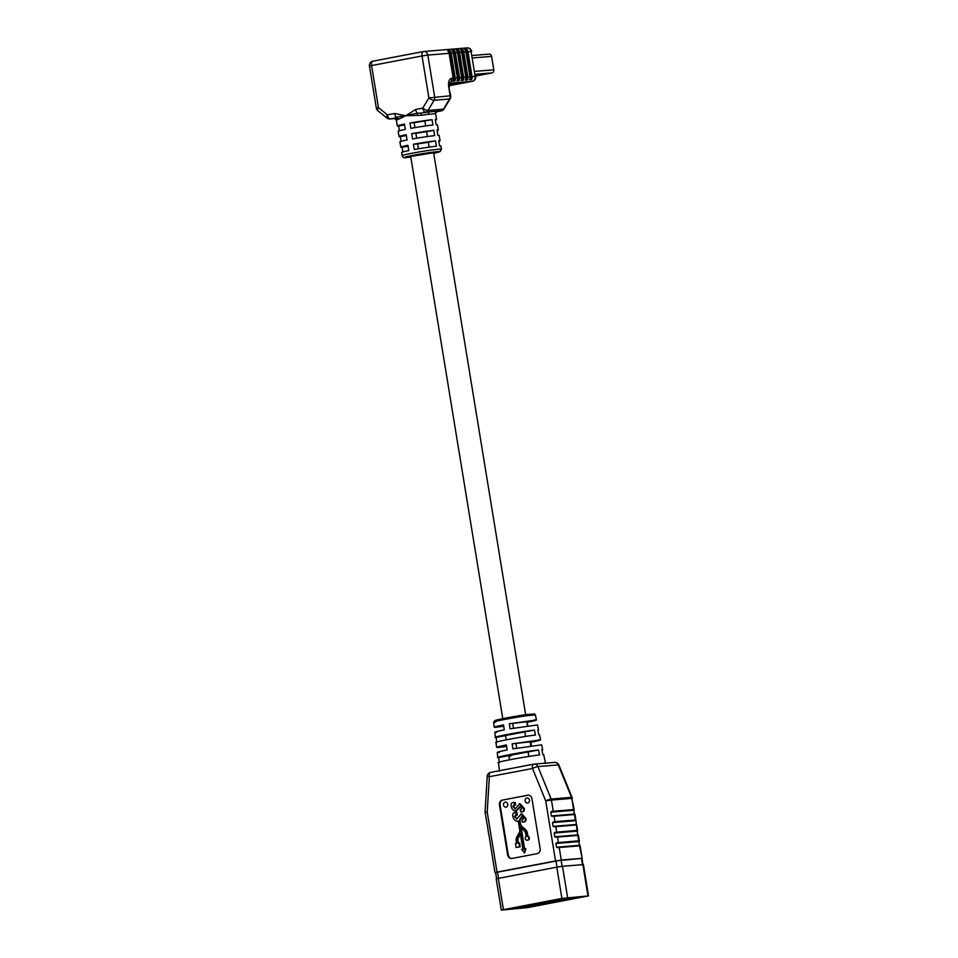 <?xml version="1.0" encoding="UTF-8"?>
<svg xmlns="http://www.w3.org/2000/svg" width="958" height="958" viewBox="0 0 958 958"><rect width="100%" height="100%" fill="white"/><g stroke="black" fill="none" stroke-linecap="round" stroke-linejoin="round"><path stroke-width="1.44" d="M414.946 127.618L414.143 122.696L432.058 119.702A19.89 0.91 170.7 0 0 409.964 123.043L410.838 128.348A19.89 0.91 170.7 0 1 432.92 125.007L432.058 119.702M433.615 152.729L410.707 156.477M433.794 130.3A19.89 0.91 170.7 0 0 411.701 133.641L412.575 138.946A19.89 0.91 170.7 0 1 434.657 135.605L433.794 130.3L426.621 131.677L427.412 136.527M435.519 140.898A19.89 0.91 170.7 0 0 413.437 144.239L414.311 149.544A19.89 0.91 170.7 0 1 436.393 146.203L435.519 140.898L428.358 142.275L429.148 147.125M402.18 155.651C402.659 157.567 404.216 158.166 406.851 157.459L410.79 157.04A17.747 0.802 170.7 0 1 407.018 157.435A17.747 0.802 170.7 0 1 413.353 155.28A17.747 0.802 170.7 0 1 437.291 151.675A17.747 0.802 170.7 0 1 433.711 153.28L440.105 151.639L441.434 149.22A19.89 0.91 -9.3 0 0 438.776 149.197A19.89 0.91 -9.3 0 0 416.634 152.394A19.89 0.91 -9.3 0 0 402.18 155.651L401.653 152.466A19.89 0.91 170.7 0 1 408.803 150.586L407.928 145.293A19.89 0.91 170.7 0 0 400.791 147.173A19.89 0.91 170.7 0 0 402.097 147.281L402.863 151.951M400.791 147.173L399.917 141.868A19.89 0.91 170.7 0 1 407.066 139.988L406.204 134.695A19.89 0.91 170.7 0 0 399.055 136.575A19.89 0.91 170.7 0 0 400.36 136.683L401.127 141.353M399.055 136.575L398.181 131.27A19.89 0.91 170.7 0 1 405.33 129.39L404.468 124.097A19.89 0.91 170.7 0 0 397.319 125.977A19.89 0.91 170.7 0 0 398.624 126.085L399.39 130.755M428.537 114.289A2.155 1.377 -97.1 0 1 429.543 111.87L421.221 113.02A22.046 1.006 -9.3 0 1 429.543 111.87L437.087 111.236A2.155 2.12 -84.2 0 0 435.351 113.715L428.537 114.289A19.89 0.91 170.7 0 0 421.029 115.331L405.797 115.738L397.031 119.906A2.155 2.072 71.3 0 0 394.636 118.085L396.444 117.259A4.299 2.132 -100.8 0 1 394.564 113.499L405.797 115.738L415.64 109.487A4.299 2.132 79.2 0 0 417.532 113.248L421.221 113.02L421.029 115.331M449.17 84.783L455.457 83.585M438.848 141.257A19.89 0.91 170.7 0 0 440.045 140.742A19.89 0.91 170.7 0 0 438.74 140.634L439.614 145.927A19.89 0.91 170.7 0 1 440.919 146.035L441.434 149.22M437.111 130.659A19.89 0.91 170.7 0 0 438.309 130.144A19.89 0.91 170.7 0 0 437.004 130.037L437.878 135.329A19.89 0.91 170.7 0 1 439.183 135.437L440.045 140.742M435.375 120.061A19.89 0.91 170.7 0 0 436.573 119.546A19.89 0.91 170.7 0 0 435.267 119.439L436.141 124.732A19.89 0.91 170.7 0 1 437.447 124.839L438.309 130.144M449.17 85.657L462.055 83.083L449.23 84.1M467.983 51.744A4.299 3.724 -94.7 0 0 466.618 49.133L464.522 49.301A4.299 3.724 85.3 0 1 465.875 51.924L463.78 52.091A4.299 3.724 -94.7 0 0 462.427 49.481L460.331 49.66A4.299 3.724 85.3 0 1 461.684 52.271L459.589 52.439A4.299 3.724 -94.7 0 0 458.223 49.828L456.128 50.008A4.299 3.724 85.3 0 1 457.493 52.618L455.385 52.786A4.299 3.724 -94.7 0 0 454.032 50.175L451.936 50.355A4.299 3.724 85.3 0 1 453.29 52.965L451.194 53.145L455.266 78.041L457.373 77.861A4.299 3.724 85.3 0 1 456.918 80.819L459.014 80.652A4.299 3.724 -94.7 0 0 459.469 77.694L461.564 77.514A4.299 3.724 85.3 0 1 461.121 80.472L463.217 80.304A4.299 3.724 -94.7 0 0 463.66 77.347L465.768 77.167A4.299 3.724 85.3 0 1 465.313 80.125L467.408 79.957A4.299 3.724 -94.7 0 0 467.863 76.999L469.959 76.82A4.299 3.724 85.3 0 1 469.516 79.777L471.611 79.598A4.299 3.724 -94.7 0 0 472.054 76.64L475.168 76.389L471.085 51.481L467.983 51.744L472.054 76.64M453.29 52.965L457.373 77.861M455.385 52.786L459.469 77.694M457.493 52.618L461.564 77.514M459.589 52.439L463.66 77.347M461.684 52.271L465.768 77.167M463.78 52.091L467.863 76.999M465.875 51.924L469.959 76.82M451.194 53.145A4.299 3.724 -94.7 0 0 449.829 50.523L447.733 50.702A4.299 3.724 85.3 0 1 449.098 53.313L453.17 78.221A4.299 3.724 85.3 0 1 452.727 81.167L454.822 80.999A4.299 3.724 -94.7 0 0 455.266 78.041M466.618 49.133L471.611 79.598M462.427 49.481L467.408 79.957M458.223 49.828L463.217 80.304M454.032 50.175L459.014 80.652M449.829 50.523L454.822 80.999M398.241 118.96A2.155 1.844 47 0 0 396.444 117.259L417.532 113.248L417.257 115.331M423.232 51.588L373.009 61.156A4.299 2.132 79.2 0 0 372.901 61.168A4.299 4.299 0 0 0 369.465 66.09L376.338 108.074A4.299 4.299 0 0 0 377.871 110.721L386.876 118.026A4.299 1.641 -50.9 0 1 387.451 114.864L394.564 113.499M377.871 110.721A4.299 1.641 -50.9 0 1 378.446 107.559L387.451 114.864A4.299 2.132 -100.8 0 0 390.277 118.924L394.241 118.588A22.046 1.006 -9.3 0 1 394.636 118.085L390.277 118.924A4.299 3.724 85.3 0 1 389.942 118.972L394.804 118.576A2.155 2.12 -84.2 0 0 394.241 118.588L394.744 118.564M449.47 83.011A4.299 3.724 -94.7 0 0 451.625 78.34A8.598 4.263 79.2 0 0 448.751 87.178L450.727 95.788A4.299 4.299 0 0 1 450.176 98.698A4.299 1.365 -148.9 0 1 449.577 98.985L434.118 100.267A4.299 1.365 -148.9 0 1 428.897 97.944L422.023 55.959L371.572 65.563L378.446 107.559L376.338 108.074M449.098 53.313L427.819 55.085L434.692 97.069A4.299 3.724 85.3 0 1 434.118 100.267L427.975 110.457A4.299 1.365 -148.9 0 1 422.753 108.134L428.897 97.944L450.152 95.788L448.751 87.178M450.176 98.698L444.033 108.889A4.299 1.365 -148.9 0 1 443.434 109.176L449.577 98.985A4.299 3.724 85.3 0 0 450.152 95.788L450.727 95.788M402.097 147.281L408.072 146.143M418.418 148.813L417.616 143.892L413.437 144.239M428.358 142.275L417.616 143.892M400.36 136.683L406.336 135.545M416.682 138.215L415.88 133.294L411.701 133.641M426.621 131.677L415.88 133.294M398.624 126.085L404.599 124.947M409.964 123.043L424.885 121.079L425.675 125.929M436.692 111.739L441.051 110.912L437.087 111.236A22.046 1.006 -9.3 0 1 436.692 111.739A2.155 2.072 71.3 0 0 436.525 111.775M449.218 84.16L452.38 83.837M475.467 74.712L476.773 74.616L475.491 74.88M475.396 74.293L491.921 72.916L475.683 76.005M472.713 57.935L491.598 56.366L493.801 69.802A2.706 2.347 -94.7 0 1 491.921 72.916M491.598 56.366A2.706 2.347 -94.7 0 0 488.843 54.139M571.854 898.149L531.367 906.256A1.904 0.946 79.2 0 1 530.277 905.106M534.492 904.16A1.904 0.946 -100.8 0 1 534.169 904.364L518.769 907.298A1.904 0.946 79.2 0 0 518.817 907.298A1.904 0.946 79.2 0 0 518.865 907.286M557.76 899.754L542.288 902.675M557.76 899.79L542.3 902.711M518.817 907.298L534.169 904.364A1.904 0.946 -100.8 0 1 534.121 904.376L518.769 907.298M570.381 898.269A1.904 0.946 79.2 0 0 571.088 898.688L571.746 898.149M515.739 907.813L524.218 907.334A1.904 1.653 -94.7 0 0 525.511 906.017M515.799 908.148L516.877 907.945A1.904 1.653 -94.7 0 0 517.823 907.334M572.68 898.065A1.904 1.653 -94.7 0 0 572.98 898.041L574.357 897.658M564.897 898.604A1.904 1.653 -94.7 0 0 565.627 898.652L574.369 897.73M525.691 905.981L530.313 905.202M526.912 905.753L530.289 905.142M512.937 754.413L508.985 756.868L509.476 759.814M496.603 878.654L495.585 872.475L497.453 872.02L555.963 860.871L582.177 858.356L579.566 845.83L559.209 847.519L561.256 860.045L581.614 858.356M561.903 898.436L501.321 910.1L527.954 907.549L588.535 895.886L561.903 898.436L556.778 867.146L562.49 866.283L583.41 864.595L588.535 895.886M501.321 910.1L496.196 878.797L556.778 867.146M523.451 907.513L576.081 897.706L557.508 899.778L517.057 907.489L514.003 908.459L523.451 907.477M505.537 735.612L496.136 737.397L496.759 742.438C489.239 742.809 523.14 736.355 535.474 735.061L534.456 730.092L505.525 735.516M534.456 730.092C522.29 731.361 488.736 737.756 496.136 737.397L495.418 737.301L494.819 732.259M508.818 755.634L498.639 757.574L499.274 762.616C491.238 763.023 526.529 756.293 539.534 754.952L538.516 749.982L508.806 755.551M538.516 749.982C525.679 751.312 490.736 757.97 498.639 757.574L497.825 757.467L497.226 752.425M541.965 750.174L542.683 749.803L541.653 744.833L512.865 748.869L512.159 743.851L540.611 739.863L539.57 734.894L538.827 734.786L537.821 729.816L538.528 729.912L537.905 730.247M538.528 729.912L537.498 724.943L510.039 728.798L509.321 723.781L536.456 719.973L535.402 714.943L528.265 715.53C512.123 717.71 486.58 722.763 495.585 722.14M496.855 732.283C492.687 732.547 495.154 731.756 504.255 729.9L503.549 724.883C494.556 726.727 492.113 727.505 496.232 727.23L503.752 726.308M501.274 720.177C481.994 722.655 510.123 716.776 527.415 714.488L495.262 720.392L493.609 722.116L494.22 727.206L496.232 727.23M499.381 752.449C495.023 752.725 497.585 751.898 507.093 749.97L506.387 744.953C496.974 746.869 494.436 747.683 498.747 747.408L506.59 746.438M496.016 742.342L496.627 747.384L498.747 747.408M526.888 798.014A2.539 2.203 -94.7 0 0 527.714 803.032A2.539 2.203 -94.7 0 0 526.888 798.014M505.225 802.145A2.539 2.203 -94.7 0 0 506.04 807.151A2.539 2.203 -94.7 0 0 505.225 802.145M526.804 721.757L509.321 723.781M530.085 741.779L512.159 743.851M495.597 872.558L561.256 860.045M502.375 800.038A4.227 3.676 -94.7 0 0 499.453 804.9L507.644 854.967A4.227 3.676 -94.7 0 0 511.943 858.452L537.222 853.638A4.227 3.676 -94.7 0 0 540.156 848.776L531.953 798.709A4.227 3.676 -94.7 0 0 527.654 795.224L503.01 799.99A4.227 3.676 -94.7 0 0 500.076 804.852L508.279 854.919A4.227 3.676 -94.7 0 0 511.919 858.464M579.566 845.83L578.74 840.825L556.742 842.717L555.903 843.471L556.526 847.231L559.209 847.519M579.877 845.291L556.526 847.231L557.556 847.722M578.74 840.825L577.027 830.394L555.029 832.286L554.203 833.041L554.814 836.801L557.496 837.088L558.382 842.513M578.165 834.861L554.814 836.801L555.856 837.292M577.027 830.394L575.89 819.964L554.969 821.653L552.491 822.611L553.101 826.371L555.784 826.658L556.682 832.083M576.453 824.431L553.101 826.371L554.143 826.862M575.327 819.964L573.614 809.534L551.616 811.414L550.778 812.18L551.401 815.941L554.083 816.228L554.969 821.653M574.752 814.001L551.401 815.941L552.431 816.432M575.004 814.54L575.89 819.964L553.317 821.856M576.704 824.97L577.602 830.394L555.029 832.286M578.416 835.412L579.303 840.825L556.742 842.717M580.129 845.842L582.177 858.356M555.544 860.907L545.725 800.936L532.504 768.484L489.334 776.71A4.227 2.096 -100.8 0 1 490.64 772.376A4.227 4.227 0 0 0 487.203 776.279L485.071 812.133L487.011 823.76M485.622 812.061L487.215 812.085L497.034 872.055M487.215 824.287L488.676 834.167M494.963 872.558L488.927 834.717M518.949 821.222L517.811 821.269M515.045 812.564L516.985 812.707L517.356 815.007L515.428 814.887M516.769 814.887L515.081 816.408L517.296 818.946M520.913 813.977L521.906 813.965L526.014 818.551C526.265 821.138 525.235 822.251 522.912 821.904M516.146 814.947L514.458 816.455L516.673 818.994L521.284 814.025L525.379 818.611C525.631 821.186 524.601 822.299 522.278 821.952L523.643 821.988M522.278 821.952L521.906 819.653L522.984 819.701M522.493 816.312L519.356 820.455L519.931 823.988L520.565 823.94L519.978 820.407M527.475 840.202A2.012 1.748 -94.7 0 0 527.894 836.226L527.367 832.969A5.365 4.646 -94.7 0 0 525.535 829.592L521.942 826.479A4.036 3.497 85.3 0 1 520.565 823.94M524.661 848.944L521.248 828.143M518.314 821.269L517.188 821.317L518.314 821.269L519.715 829.844A4.036 3.497 85.3 0 1 519.236 832.753L516.841 836.993A5.365 4.646 -94.7 0 0 516.194 840.849L516.601 843.315L515.452 843.531L516.099 847.507L519.535 846.848L518.889 842.872L517.739 843.088L517.344 840.633A4.036 3.497 85.3 0 1 517.835 837.735L520.29 833.364L522.9 849.279L521.631 849.518L524.697 852.788L525.93 848.776L524.038 849.063L520.505 827.496L524.206 830.706A4.036 3.497 85.3 0 1 525.583 833.244L526.122 836.49A2.012 1.748 -94.7 0 0 527.163 840.262A2.012 1.748 -94.7 0 0 527.271 836.274L527.894 836.226M518.362 842.98L517.967 840.585A4.036 3.497 85.3 0 1 518.458 837.687L520.433 834.19M516.099 847.507L520.17 846.8L519.523 842.824L518.889 842.872M513.392 802.469L515.332 802.624L515.715 804.924L513.775 804.804M515.117 804.804L513.428 806.313L515.356 808.923M519.26 803.882L520.254 803.882L524.361 808.468C524.613 811.043 523.583 812.156 521.26 811.821M514.494 804.852L512.805 806.373L515.021 808.911L519.631 803.93L523.727 808.516C523.978 811.103 522.948 812.216 520.625 811.869L522.002 811.893M520.625 811.869L520.254 809.57L521.332 809.606M520.841 806.217L516.17 811.187M521.044 809.666L520.254 809.57L521.99 808.181L520.218 806.277L515.536 811.234L516.506 811.222M528.313 795.164A4.227 3.676 -94.7 0 0 528.289 795.176L503.01 799.99M574.441 814.54L554.083 816.228M576.141 824.97L555.784 826.658M577.854 835.4L557.496 837.088M534.444 719.949C538.564 719.686 536.121 720.464 527.128 722.308L526.9 722.32M527.798 725.865L527.128 722.308M538.48 739.839C542.803 739.564 540.252 740.378 530.852 742.294L530.169 742.354M531.498 745.791L530.852 742.294M542.683 749.803L541.869 749.695L542.887 754.665L543.725 754.772L545.545 763.466M516.745 748.174L515.991 743.528M513.476 728.188L512.71 723.506M528.086 751.97L528.816 756.437M524.804 731.936L525.535 736.451M519.535 846.848L520.17 846.8M524.074 852.848L525.307 848.824M527.271 836.274L526.732 833.029A5.365 4.646 -94.7 0 0 524.9 829.64L521.308 826.538A4.036 3.497 85.3 0 1 519.931 823.988M522.697 819.761L521.906 819.653L523.643 818.264L521.859 816.36L519.356 820.455M521.224 813.929L521.906 813.965M517.188 821.317C514.769 820.671 513.308 818.934 512.781 816.132C512.494 813.57 513.464 812.408 515.691 812.635L516.733 815.054M515.356 812.516L516.326 812.576M519.571 803.834L520.254 803.882M515.536 811.234C513.117 810.576 511.656 808.851 511.129 806.049C510.842 803.487 511.811 802.325 514.039 802.541L515.081 804.971M513.704 802.433L514.674 802.493M514.709 802.672L515.332 802.624M512.805 806.373L513.428 806.313M523.727 808.516L524.361 808.468M518.577 808.229L519.212 808.181M520.23 818.312L520.865 818.264M516.362 812.767L516.985 812.707M514.458 816.455L515.081 816.408M525.379 818.611L526.014 818.551M397.031 119.906A19.89 0.91 170.7 0 0 396.384 120.253L394.804 118.576M436.573 119.546L435.639 113.822A19.89 0.91 170.7 0 0 435.351 113.715M471.659 51.492A4.299 4.299 0 0 0 467.061 47.9A4.299 3.724 -94.7 0 1 471.085 51.481L475.168 76.389A4.299 3.724 -94.7 0 1 472.186 81.322A4.299 2.132 79.2 0 0 472.306 81.31L449.17 85.717L472.186 81.322L449.398 83.214M451.625 78.34L453.17 78.221M415.64 109.487L422.753 108.134A4.299 2.132 79.2 0 0 425.58 112.194A4.299 3.724 85.3 0 0 427.975 110.457L443.434 109.176A4.299 3.724 85.3 0 1 441.051 110.912A4.299 2.132 -100.8 0 0 441.159 110.9A4.299 4.299 0 0 0 444.033 108.889M427.819 55.085A4.299 3.724 -94.7 0 0 423.46 51.54A4.299 2.132 79.2 0 0 423.34 51.552A4.299 2.132 79.2 0 0 422.023 55.959L427.819 55.085M475.743 76.389A4.299 4.299 0 0 1 472.306 81.31A4.299 2.132 79.2 0 0 472.51 81.25M369.465 66.09L371.572 65.563A4.299 2.132 79.2 0 1 372.901 61.168L423.34 51.552A4.299 4.299 0 0 1 423.795 51.492L467.061 47.9M441.363 110.829A4.299 2.132 -100.8 0 1 441.159 110.9L436.345 111.823L435.639 113.822M474.917 71.371L493.801 69.802M571.088 898.688L531.367 906.256M516.877 907.945L524.218 907.334M565.627 898.652L572.98 898.041M498.28 878.294L503.393 909.585M587.972 895.886L582.847 864.595M562.49 866.283L567.615 897.574M529.067 905.442L529.283 906.723M582.476 864.619L581.458 858.404M562.118 866.319L561.101 860.092M556.981 867.11L555.963 860.871M498.483 878.258L497.453 872.02M528.265 715.53A1.269 0.671 -97.7 0 0 527.451 714.476A1.269 0.671 -97.7 0 0 527.415 714.488L534.504 713.961L535.402 714.943M487.203 776.279L489.334 776.71L487.215 812.085M573.614 809.534L571.794 798.385L551.437 800.074A4.227 3.676 85.3 0 0 551.149 799.044L571.507 797.355L558.286 764.903L537.929 766.592L551.149 799.044A4.227 0.719 -22.2 0 0 545.725 800.936L551.437 800.074L553.257 811.222M572.357 798.385A4.227 4.227 0 0 0 572.094 797.475A4.227 0.719 -22.2 0 0 571.507 797.355A4.227 3.676 85.3 0 1 571.794 798.385L574.177 809.534M554.275 762.448A4.227 3.676 85.3 0 1 554.61 762.4L534.253 764.089A4.227 4.227 0 0 0 533.81 764.149A4.227 2.096 -100.8 0 1 533.917 764.137A4.227 3.676 85.3 0 1 537.929 766.592A4.227 0.719 -22.2 0 0 532.504 768.484A4.227 2.096 -100.8 0 1 533.81 764.149L490.64 772.376A4.227 2.096 -100.8 0 1 490.747 772.364L533.702 764.185M579.255 841.531L555.903 843.471M577.554 831.101L554.203 833.041M575.842 820.671L552.491 822.611M574.129 810.24L550.778 812.18M574.177 809.546L551.616 811.414M500.076 804.852L499.453 804.9M528.289 795.176L527.654 795.224M508.279 854.919L507.644 854.967M517.344 840.633L517.967 840.585M517.835 837.735L518.458 837.687M526.732 833.029L527.367 832.969M524.9 829.64L525.535 829.592M521.308 826.538L521.942 826.479M558.885 765.023A4.227 4.227 0 0 0 554.61 762.4A4.227 3.676 85.3 0 1 558.286 764.903A4.227 0.719 -22.2 0 1 558.885 765.023L572.094 797.475M433.603 152.633L525.655 714.728M526.792 721.685L527.487 725.913M530.073 741.708L530.756 745.899M410.683 156.382L502.77 718.668M505.513 735.445L506.231 739.827M508.794 755.479L509.033 756.964M397.319 125.977L396.384 120.253M386.876 118.026A4.299 4.299 0 0 0 389.942 118.972M449.326 87.178L449.601 82.723L448.536 83.298M489.059 54.115L472.318 55.504M558.55 899.73L543.198 902.652M565.483 898.676L572.824 898.065M582.979 864.583L581.973 858.404M498.423 762.508L499.477 771.334M527.163 840.262L527.798 840.214M517.859 821.365L518.494 821.317"/></g></svg>
